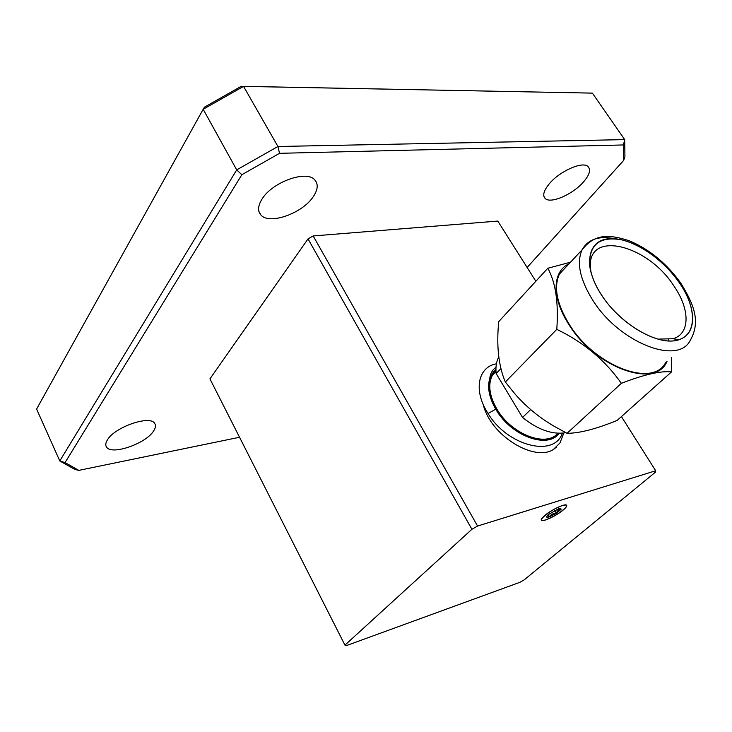 <?xml version="1.0" encoding="UTF-8"?>
<svg xmlns="http://www.w3.org/2000/svg" width="732" height="732" viewBox="0 0 732 732"><rect width="100%" height="100%" fill="white"/><g stroke="black" fill="none" stroke-linecap="round" stroke-linejoin="round"><path stroke-width="1.1" d="M548.424 514.559L546.722 516.481C546.374 517.387 547.197 517.533 549.174 516.929L556.375 513.324L561.234 509.161L559.98 508.301L558.882 508.584L548.424 514.559M562.332 505.62C550.803 509.051 533.509 523.719 545.239 519.995L545.807 519.83C554.334 516.49 561.023 512.318 565.854 507.303C567.41 505.053 566.239 504.494 562.332 505.62M541.259 520.086L542.357 520.443M495.921 369.312L493.331 371.975L495.921 369.495M496.415 363.822C478.069 366.851 472.964 390.412 488.07 413.516C507.148 445.651 554.051 458.086 562.386 433.179M495.93 369.971C486.936 378.792 487.045 391.748 496.259 408.849C510.909 434.982 547.124 448.661 558.69 433.262M493.505 371.755L489.735 378.581L493.331 371.975M679.571 283.119C696.827 307.879 697.331 334.35 678.71 339.74C659.258 346.913 620.114 324.541 601.42 294.786C594.723 284.364 590.806 274.61 589.672 265.515C588.949 244.808 599.407 236.207 621.047 239.712C641.076 244.03 665.196 262.001 679.571 283.119M657.903 339.126L673.037 338.733C690.349 333.783 690.056 309.252 674.081 286.249C647.024 243.363 584.639 229.116 590.715 270.135L591.117 272.789M567.767 265.149L559.413 274.097C553.538 286.981 556.713 303.56 568.92 323.828C594.311 366.073 653.127 388.271 665.672 362.477M569.029 263.795C552.422 271.243 551.361 297.338 568.499 323.901C594.841 367.784 656.11 389.525 667.053 361.233M570.503 262.221L547.811 268.251C555.67 282.461 558.662 302.828 556.796 329.354C583.578 342.237 605.099 360.226 621.358 383.321C644.215 374.473 660.923 370.676 671.482 371.938L671.354 357.353M671.482 371.938L617.158 420.406C596.232 428.97 579.524 433.271 567.053 433.317L554.151 426.262C539.164 417.505 526.098 406.727 514.953 393.917L505.345 382.003C498.538 365.936 496.333 345.815 498.73 321.632L547.811 268.251M557.876 433.234C546.127 447.81 510.973 434.186 496.699 408.749C489.241 395.454 487.814 384.273 492.407 375.214L495.948 370.776M261.919 199.25C257.884 205.848 257.518 211.072 260.83 214.915C269.22 225.273 302.746 213.286 313.406 196.469C317.972 189.506 318.411 183.952 314.705 179.834C306.388 169.742 271.956 182.204 261.919 199.25M549.339 183.732C543.647 190.677 542.311 195.645 545.34 198.619C550.894 204.008 573 194.264 583.56 181.884C589.644 174.738 591.081 169.586 587.878 166.429C582.324 161.104 559.623 171.233 549.339 183.732M107.439 439.868C105.637 442.741 105.307 445.093 106.451 446.923C111.017 455.716 145.769 443.784 153.564 431.038C155.623 427.964 156.017 425.448 154.726 423.48C150.408 414.797 114.823 426.93 107.439 439.868M544.306 515.868C541.598 518.256 540.683 519.766 541.552 520.406C543.455 521.98 557.272 515.264 563.558 509.728C566.367 507.285 567.327 505.739 566.422 505.08C564.546 503.497 550.519 510.323 544.306 515.868M566.422 506.379L566.632 505.254M535.842 281.262L497.787 221.073L313.177 235.951L477.566 526.052L655.68 470.749L621.431 416.6M556.402 447.161L553.227 449.622C533.838 461.919 490.413 435.32 483.294 404.677M527.132 267.482L623.673 160.39L623.435 144.945L279.523 153.317L241.844 174.71L65.047 462.597L78.855 470.374L239.538 437.26M477.566 526.052L471.911 529.282L308.026 238.888L209.938 378.874L344.946 645.121L346.154 645.697L519.885 582.315L524.222 579.836L655.579 472.048L655.68 470.749M308.026 238.888L313.177 235.951M36.6 409.06L59.786 460.959L236.71 169.888L203.185 109.278L36.6 409.06M241.24 86.303L243.546 86.385L277.922 146.492L624.698 139.611L592.38 93.12L243.546 86.385L203.185 109.278L204.429 107.174L241.24 86.303L592.38 93.12M623.435 144.945L624.698 139.611L624.927 156.575L623.673 160.39M78.855 470.374L74.957 469.477L59.786 460.959L65.047 462.597M241.844 174.71L236.71 169.888L277.922 146.492L279.523 153.317M471.911 529.282L344.946 645.121M565.827 432.694C552.422 434.863 537.993 429.794 522.538 417.478L496.15 373.549C495.482 367.089 496.351 361.553 498.757 356.942M530.654 409.581L522.538 417.478M567.053 433.317L621.358 383.321M505.345 382.003L556.796 329.354M668.947 340.92L668.746 339.63M496.15 373.549L500.926 368.58M553.227 449.622L559.953 442.961L563.841 433.024M559.175 433.28C547.92 449.54 510.707 435.906 495.738 409.151C489.168 397.65 487.164 387.457 489.735 378.581C490.303 373.558 492.389 369.797 495.994 367.29M547.262 515.685L549.174 516.929C550.821 514.486 553.227 513.288 556.375 513.324C557.244 510.698 558.864 509.307 561.234 509.161M547.994 514.935L549.174 516.929M554.664 510.433L556.375 513.324M495.738 409.151L488.07 413.516M559.413 274.097L582.068 249.832C594.96 233.078 610.012 234.579 629.246 240.764C649.43 249.237 666.623 263.392 680.833 283.202C693.131 303.277 701.247 320.89 690.368 340.151C678.326 365.808 618.824 342.603 592.527 299.818C579.89 279.285 576.404 262.623 582.068 249.832C587.997 239.181 599.005 235.503 615.09 238.815M679.635 283.11C661.966 256.987 629.593 236.546 608.512 238.76C587.192 240.563 582.773 266.411 601.347 294.795C619.611 323.224 655.817 345.001 676.258 340.472C696.983 336.363 697.578 309.169 679.635 283.11M673.037 338.733L678.71 339.74M492.407 375.214L495.985 371.49M260.83 214.915L258.899 211.42M545.34 198.619L543.94 196.487M106.451 446.923L105.966 445.87M590.715 270.135L589.672 265.515"/></g></svg>
